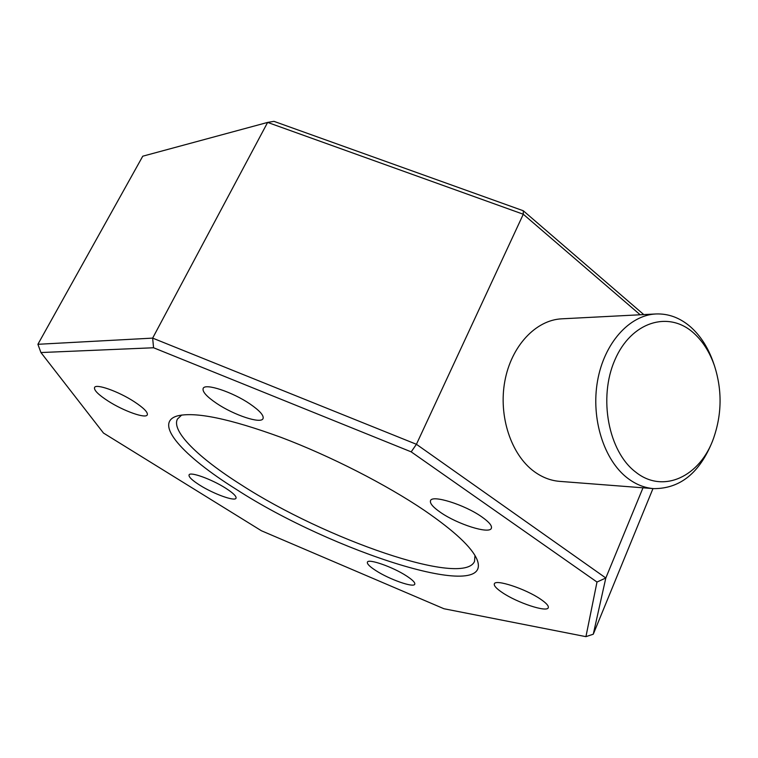 <?xml version="1.0" encoding="UTF-8"?>
<svg xmlns="http://www.w3.org/2000/svg" width="758" height="758" viewBox="0 0 758 758"><rect width="100%" height="100%" fill="white"/><g stroke="black" fill="none" stroke-linecap="round" stroke-linejoin="round"><path stroke-width="1.14" d="M375.93 570.641C369.771 566.681 366.919 563.867 367.393 562.19C368.104 558.324 392.834 566.946 406.534 575.957C412.513 579.851 415.251 582.599 414.768 584.2C413.821 588.028 389.527 579.482 375.93 570.641M502.317 592.585C496.443 588.634 493.78 585.735 494.339 583.878C495.182 578.837 525.711 588.852 540.672 599.246C546.31 603.103 548.849 605.917 548.28 607.698C547.105 612.701 517.145 602.743 502.317 592.585M440.398 512.313C432.989 507.178 429.691 503.303 430.516 500.687C431.899 494.434 464.872 504.733 481.965 516.994C489.071 522.025 492.207 525.777 491.364 528.25C489.602 534.485 457.349 524.252 440.398 512.313M216.589 403.36C206.678 396.633 202.197 391.659 203.153 388.437C204.859 382.856 232.573 391.962 250.149 404.071C259.757 410.713 264.059 415.564 263.035 418.606C261.074 424.167 234.014 415.176 216.589 403.36M108.148 401.067C98.388 394.738 93.85 390.218 94.542 387.518C95.83 383.387 118.438 391.374 134.119 401.617C143.66 407.889 148.047 412.305 147.289 414.863C145.82 418.956 123.706 411.092 108.148 401.067M199.866 485.224C192.162 480.335 188.553 476.905 189.055 474.925C189.945 471.391 211.567 479.16 225.552 488.114C233.085 492.956 236.581 496.31 236.032 498.195C234.971 501.701 213.747 494.026 199.866 485.224M236.24 489.327C182.981 456.07 152.794 422.955 177.325 415.934C195.119 411.48 229.712 418.634 281.123 437.394C330.384 456.022 386.239 484.561 424.575 510.532C454.383 531.026 471.874 547.361 477.028 559.527C494.898 604.164 331.985 551.54 236.24 489.327M181.702 415.024L177.448 419.051C171.033 431.226 198.729 458.031 241.309 484.883C325.04 539.118 463.327 587.441 474.527 561.384L474.991 555.538M635.697 472.092C663.212 494.244 700.392 476.488 713.676 437.953C721.881 414.124 722.185 390.199 714.595 366.171C709.839 352.281 702.799 341.176 693.485 332.866C668.395 310.297 631.082 321.847 614.833 360.041C598.176 397.922 608.466 451.645 635.697 472.092M713.676 437.953L712.577 440.957C699.805 472.84 680.172 488.73 653.68 488.635C644.518 487.906 635.848 484.438 627.681 478.241C603.955 460.267 590.804 418.767 597.531 380.99C604.145 343.156 629.32 315.148 655.916 313.964C668.547 313.49 680.115 317.82 690.642 326.954C700.771 336.012 708.417 348.074 713.572 363.139L714.595 366.171M655.916 313.964L561.744 318.824C535.735 319.999 511.252 346.084 504.837 381.198C498.319 416.275 511.119 454.809 534.267 471.609C542.235 477.388 550.706 480.648 559.66 481.368L653.68 488.635M640.188 314.778L523.285 214.239L267.631 122.417L142.76 156.195L37.9 344.293L152.652 338.115L416.426 444.292L605.822 577.994L593.277 634.219L652.97 488.588M411.196 451.863L416.426 444.292L523.285 214.239L523.276 210.752L273.96 121.346L267.631 122.417L152.652 338.115L153.561 347.761L40.932 352.546L103.486 433.055L261.415 530.761L443.951 608.74L585.934 636.654L596.991 582.04L411.196 451.863L153.561 347.761M642.983 487.811L605.822 577.994L596.991 582.04M523.276 210.752L643.769 314.589M37.9 344.293L40.932 352.546M585.934 636.654L593.277 634.219"/></g></svg>

